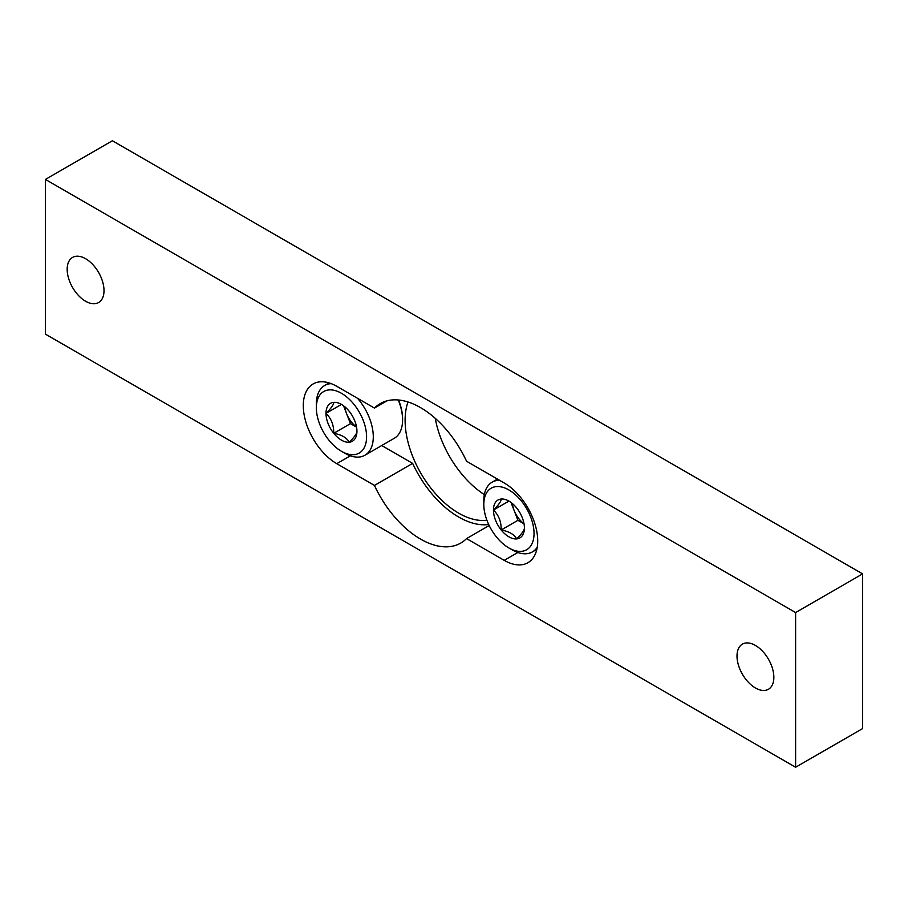 <?xml version="1.0" encoding="UTF-8"?>
<svg xmlns="http://www.w3.org/2000/svg" width="908" height="908" viewBox="0 0 908 908"><rect width="100%" height="100%" fill="white"/><g stroke="black" fill="none" stroke-linecap="round" stroke-linejoin="round"><path stroke-width="1.36" d="M45.4 334.121L45.4 179.421L795.612 612.56L795.612 767.249L45.4 334.121M795.612 612.56L862.6 573.879L112.388 140.751L45.4 179.421M862.6 573.879L862.6 728.579L795.612 767.249M484.339 494.61A75.784 43.754 60 0 1 435.261 418.361M374.459 408.078L336.777 386.32A47.364 27.342 60 0 0 313.101 383.982A47.364 27.342 60 0 0 305.837 421.925A47.364 27.342 60 0 0 336.777 463.67L374.459 485.428A80.517 46.49 60 0 0 460.765 543.063A80.517 46.49 60 0 0 466.553 538.592L504.235 560.35A47.364 27.342 60 0 0 527.923 562.699A47.364 27.342 60 0 0 535.175 524.745A47.364 27.342 60 0 0 504.235 482.999L466.553 461.241A80.517 46.49 60 0 0 380.248 403.606A80.517 46.49 60 0 0 374.459 408.078L387.012 400.837M755.422 687.969A26.048 15.039 60 0 1 738.408 665.019A26.048 15.039 60 0 1 742.404 644.135A26.048 15.039 60 0 1 755.422 645.429A26.048 15.039 60 0 1 772.447 668.39A26.048 15.039 60 0 1 768.452 689.263A26.048 15.039 60 0 1 755.422 687.969M85.59 301.24A26.048 15.039 60 0 1 68.577 278.291A26.048 15.039 60 0 1 72.561 257.418A26.048 15.039 60 0 1 85.59 258.701A26.048 15.039 60 0 1 102.604 281.662A26.048 15.039 60 0 1 98.62 302.534A26.048 15.039 60 0 1 85.59 301.24M489.196 525.516L466.553 538.592M488.697 524.495A80.517 46.49 60 0 1 412.641 463.386L374.459 485.428M412.641 463.386L381.723 445.533M486.892 520.193A75.784 43.754 60 0 1 458.688 513.168A75.784 43.754 60 0 1 407.998 401.972M356.935 431.221A21.871 12.633 60 0 1 349.205 442.219A21.871 12.633 60 0 1 333.735 433.298C333.872 425.137 331.295 418.486 325.995 413.356C331.261 408.157 333.838 404.491 333.735 402.358A21.871 12.633 60 0 1 341.465 404.423A21.871 12.633 60 0 1 349.205 411.29A21.871 12.633 60 0 1 356.935 431.221C357.071 433.309 354.495 436.975 349.205 442.219C346.754 437.701 341.601 434.716 333.735 433.298A21.871 12.633 60 0 1 325.995 413.356A21.871 12.633 60 0 1 333.735 402.358M366.582 436.793A35.526 20.509 60 0 1 341.465 451.299A35.526 20.509 60 0 1 316.347 407.783A35.526 20.509 60 0 1 341.465 393.289A35.526 20.509 60 0 1 366.582 436.793M357.57 398.328A40.258 23.245 60 0 1 373.29 436.793A40.258 23.245 60 0 1 364.948 455.226A40.258 23.245 60 0 1 344.813 453.228L341.465 451.299M316.347 407.783L316.347 403.924A40.258 23.245 60 0 1 324.689 385.491A40.258 23.245 60 0 1 331.159 383.63M398.272 399.974A40.258 23.245 60 0 1 402.584 419.871A40.258 23.245 60 0 1 394.254 438.303L364.948 455.226M398.567 399.997A39.078 22.564 60 0 1 402.584 418.906L402.584 419.871M356.549 427.01A18.943 10.941 60 0 1 346.606 413.662L350.477 423.627L356.572 427.146M343.565 405.797L346.606 413.662A18.943 10.941 60 0 1 344.915 406.875M341.306 404.525L325.995 413.356M350.477 423.627L333.735 433.298M524.393 527.9A21.871 12.633 60 0 1 516.663 538.909A21.871 12.633 60 0 1 501.193 529.977C501.329 521.816 498.753 515.165 493.453 510.035C498.719 504.837 501.295 501.171 501.193 499.037A21.871 12.633 60 0 1 508.923 501.103A21.871 12.633 60 0 1 516.663 507.969A21.871 12.633 60 0 1 524.393 527.9C524.529 529.988 521.952 533.654 516.663 538.909C514.212 534.381 509.059 531.407 501.193 529.977A21.871 12.633 60 0 1 493.453 510.035A21.871 12.633 60 0 1 501.193 499.037M534.04 533.473A35.526 20.509 60 0 1 508.923 547.978A35.526 20.509 60 0 1 483.805 504.473A35.526 20.509 60 0 1 508.923 489.968A35.526 20.509 60 0 1 534.04 533.473M537.252 547.229A40.258 23.245 60 0 1 532.406 551.905A40.258 23.245 60 0 1 512.271 549.908L508.923 547.978M483.805 504.473L483.805 500.603A40.258 23.245 60 0 1 492.147 482.171A40.258 23.245 60 0 1 499.525 480.287M524.007 523.689A18.943 10.941 60 0 1 514.076 510.341L517.935 520.307L524.029 523.825M511.022 502.487L514.076 510.341A18.943 10.941 60 0 1 512.384 503.554M508.764 501.205L493.453 510.035M517.935 520.307L501.193 529.977M517.855 552.495L504.235 560.35M350.397 455.805L336.777 463.67M324.689 385.491L329.127 382.926M532.406 551.905L536.844 549.34M492.147 482.171L497.471 479.095"/></g></svg>
